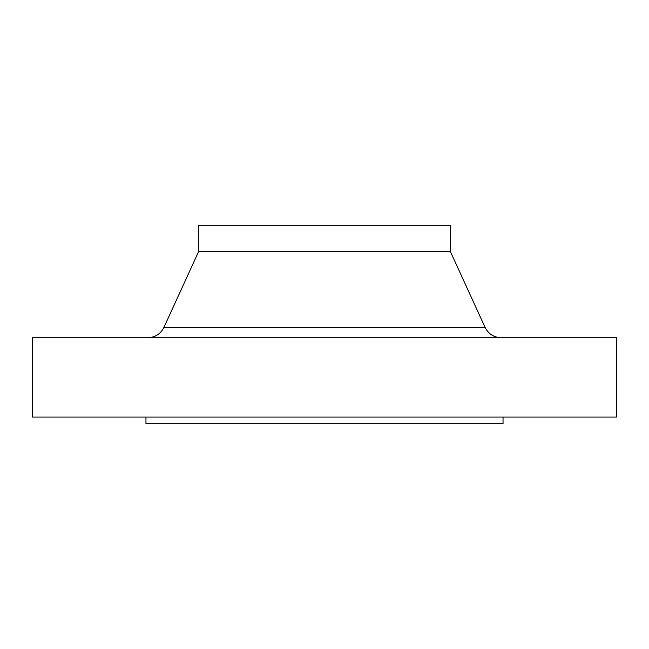 <?xml version="1.0" encoding="UTF-8"?>
<svg xmlns="http://www.w3.org/2000/svg" width="649" height="649" viewBox="0 0 649 649"><rect width="100%" height="100%" fill="white"/><g stroke="black" fill="none" stroke-linecap="round" stroke-linejoin="round"><path stroke-width="0.97" d="M145.96 417.072L145.96 423.683L503.04 423.683L503.04 417.072M324.5 417.072L616.55 417.072L616.55 337.723L32.45 337.723L32.45 417.072L324.5 417.072M450.471 251.763L450.471 225.317L198.529 225.317L198.529 251.763L450.471 251.763L485.103 327.429C488.437 333.984 493.784 337.415 501.133 337.723M198.529 251.763L163.897 327.429L485.103 327.429M163.897 327.429C160.563 333.984 155.216 337.415 147.867 337.723"/></g></svg>

